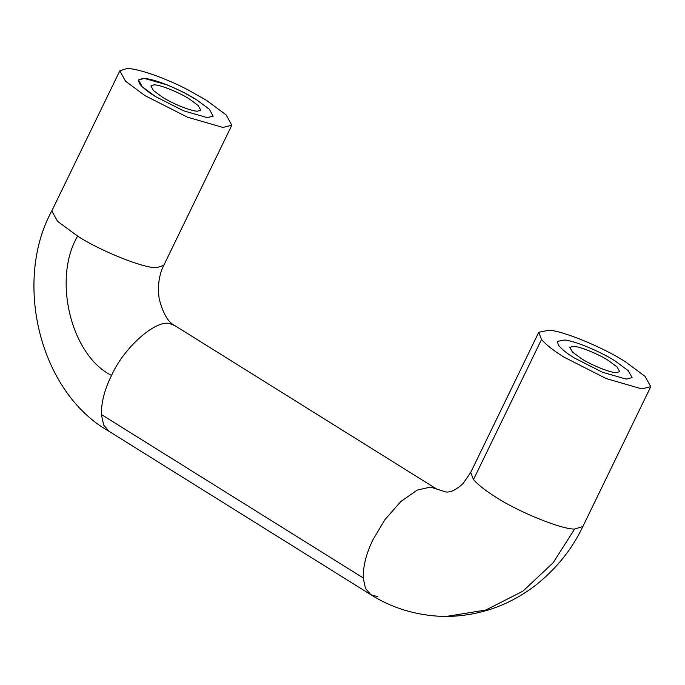 <?xml version="1.0" encoding="UTF-8"?>
<svg xmlns="http://www.w3.org/2000/svg" width="685" height="685" viewBox="0 0 685 685"><rect width="100%" height="100%" fill="white"/><g stroke="black" fill="none" stroke-linecap="round" stroke-linejoin="round"><path stroke-width="1.03" d="M197.768 111.141C192.793 111.826 172.56 103.846 162.148 96.979L153.466 90.54L150.923 85.942L153.86 84.914C158.834 84.229 179.068 92.201 189.48 99.077L198.162 105.507L200.705 110.114L197.768 111.141M616.706 372.606C611.731 373.291 591.497 365.31 581.077 358.443L572.403 352.004L569.86 347.406L572.797 346.379C577.772 345.694 598.005 353.666 608.417 360.541L617.099 366.972L619.642 371.578L616.706 372.606M183.957 92.603L196.312 99.599L209.336 109.249L213.146 116.159L207.23 117.64L183.529 110.782L155.307 96.448L142.292 86.798L138.481 79.897L143.199 78.355C151.924 78.766 165.505 83.519 183.957 92.603M615.25 361.063C601.336 351.936 574.321 340.616 564.637 340.017L557.419 341.361L558.301 344.932C561.203 348.802 566.521 353.135 574.244 357.912L602.466 372.246L626.167 379.096L632.084 377.615L628.273 370.713L615.25 361.063C601.336 351.936 574.321 340.616 564.637 340.017L557.419 341.361L558.301 344.932C561.203 348.802 566.521 353.135 574.244 357.912L602.466 372.246L626.167 379.096L632.084 377.615L628.273 370.713L615.25 361.063M196.312 99.599L209.336 109.249L213.146 116.159L207.23 117.64L183.529 110.782L155.307 96.448C147.515 91.627 142.18 87.269 139.312 83.382L138.481 79.897L144.389 78.415L167.131 84.889C178.34 89.512 188.067 94.419 196.312 99.599M625.499 361.851C604.333 347.954 563.147 330.812 549.002 330.204L538.753 332.293L541.492 339.512C546.365 344.983 553.865 350.857 563.995 357.125L606.328 378.617L641.879 388.909L650.75 386.683L645.03 376.33L625.499 361.851M188.032 89.898L206.562 100.387L226.101 114.866L231.813 125.218L222.942 127.444L187.39 117.152L145.057 95.66L125.526 81.19L119.815 70.838L126.896 68.526C136.255 68.106 164.083 77.294 188.032 89.898M101.354 414.511L103.658 425.008L109.018 431.302L370.859 594.717C392.06 608.126 415.966 615.361 442.578 616.431L446.14 616.474L485.93 609.984L522.903 591.181L553.146 562.77L574.621 529.034C562.128 529.625 518.382 511.978 495.974 497.207C485.845 490.94 478.344 485.066 473.472 479.594L470.732 472.385L463.137 483.49C456.338 489.758 450.593 492.583 445.892 491.976L436.782 489.099L174.94 325.683L170.676 323.979C157.593 318.08 124.25 346.61 111.561 375.44L111.227 376.125C104.574 389.602 101.286 402.395 101.354 414.511L363.187 577.926L365.49 588.424L370.859 594.717L377.983 596.763M436.782 489.099L430.437 487.095L417.242 490.075L400.888 501.48L385.021 519.53L373.06 539.54C366.415 553.018 363.118 565.81 363.187 577.926M574.621 529.034L582.841 526.534M473.472 479.594L541.492 339.512M231.813 125.218L163.792 265.3L156.951 267.621C145.64 268.965 101.072 251.438 77.636 236.119L57.506 221.272L51.795 210.92L119.815 70.838M109.018 431.302L109.018 431.302C38.874 391.854 13.417 280.893 51.795 210.92M77.636 236.119C52.488 278.47 70.778 355.224 111.561 375.44M446.14 616.474C479.14 615.986 508.861 605.66 535.319 585.504C556.194 568.944 572.001 549.37 582.738 526.774L650.75 386.683M470.732 472.385L538.753 332.293M174.94 325.683C168.304 322.567 163.047 313.602 159.185 298.806C157.464 286.005 159.006 274.831 163.792 265.3"/></g></svg>

